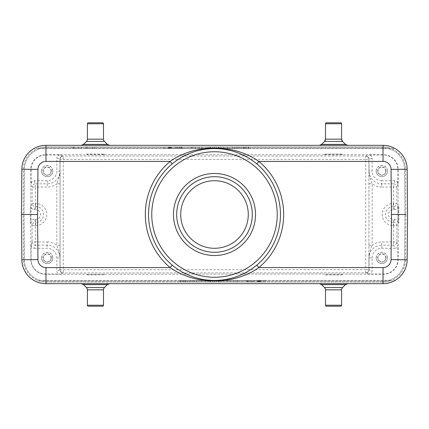 <?xml version="1.0" encoding="UTF-8"?>
<svg xmlns="http://www.w3.org/2000/svg" width="429" height="429" viewBox="0 0 429 429"><rect width="100%" height="100%" fill="white"/><g stroke="black" fill="none" stroke-linecap="round" stroke-linejoin="round"><path stroke-width="0.32" stroke-dasharray="2.15 1.61" d="M23.456 169.257A22.523 22.523 0 0 1 45.973 146.933L45.973 145.324A24.131 24.131 0 0 0 33.934 148.541A24.131 24.131 0 0 1 45.973 145.324L45.973 146.933A22.523 22.523 0 0 0 37.618 148.541L33.934 148.541A24.131 24.131 0 0 1 45.973 145.324L383.027 145.324L45.973 145.324A24.131 24.131 0 0 0 21.847 169.246L23.456 169.257L23.059 214.5L23.456 259.743A22.523 22.523 0 0 0 45.973 282.067L383.027 282.067L45.973 282.067L45.973 283.676L383.027 283.676A24.131 24.131 0 0 0 395.066 280.459L391.382 280.459L395.066 280.459A24.131 24.131 0 0 1 383.027 283.676L45.973 283.676L383.027 283.676A24.131 24.131 0 0 0 407.153 259.754L405.544 259.743L405.941 214.5L405.544 169.257A22.523 22.523 0 0 0 383.027 146.933L45.973 146.933L383.027 146.933L383.027 145.324A24.131 24.131 0 0 1 395.066 148.541L37.618 148.541L395.066 148.541A24.131 24.131 0 0 0 383.027 145.324L45.973 145.324A24.131 24.131 0 0 0 33.934 148.541L37.618 148.541A22.523 22.523 0 0 1 45.973 146.933L45.973 145.324A24.131 24.131 0 0 0 21.847 169.246M347.753 145.324L319.342 145.324L347.753 145.324M109.658 145.324L81.247 145.324L109.658 145.324M256.789 265.122A65.959 65.959 0 0 0 280.453 215.219A65.959 65.959 0 0 1 256.789 265.122L253.796 267.476M250.327 269.879L246.305 272.286M241.666 274.603L236.454 276.7M236.374 276.726L231.161 278.319M226.319 279.392L221.986 280.035M206.993 280.03L202.665 279.386M197.833 278.319L192.701 276.753M192.546 276.7L187.334 274.603M182.695 272.286L178.673 269.879M175.204 267.476L172.211 265.122A65.959 65.959 0 0 1 148.541 214.5A65.959 65.959 0 0 0 172.211 265.122M175.204 161.524L172.211 163.878A65.959 65.959 0 0 0 148.541 214.5M178.673 159.121L182.695 156.714M187.334 154.397L192.546 152.3M192.626 152.274L197.839 150.681M202.681 149.608L207.014 148.965M222.007 148.97L226.335 149.614M231.167 150.681L236.299 152.247M236.454 152.3L241.666 154.397M246.305 156.714L250.327 159.121M253.796 161.524L256.789 163.878A65.959 65.959 0 0 1 280.453 215.219A65.959 65.959 0 0 0 280.459 214.5M252.306 214.5A37.806 37.806 0 0 1 214.5 252.306A37.806 37.806 0 0 1 176.694 214.5A37.806 37.806 0 0 1 214.5 176.694A37.806 37.806 0 0 1 252.306 214.5M248.284 214.5A33.784 33.784 0 0 1 214.5 248.284A33.784 33.784 0 0 1 180.716 214.5A33.784 33.784 0 0 1 214.5 180.716A33.784 33.784 0 0 1 248.284 214.5M45.581 154.976L60.06 154.976L63.16 156.011C63.079 156.564 61.476 154.579 60.001 159.229L63.278 159.368L63.278 156.151A3.218 3.218 180 0 0 60.06 159.368L60.06 269.632A3.218 3.218 -0 0 0 63.278 272.849L63.278 159.368L365.723 159.368L365.723 269.632L60.06 269.761L60.06 159.239A3.218 3.218 0 0 1 63.278 156.022L63.16 156.011A3.218 3.218 108.4 0 0 59.947 159.229L56.843 158.194L56.843 171.064A9.652 9.652 0 0 1 47.19 180.716L34.32 180.716C32.325 180.866 31.253 181.939 31.102 183.934L31.102 169.455A14.479 14.479 0 0 1 45.581 154.976L45.581 154.719A14.736 14.736 0 0 0 30.845 169.455L30.845 205.813L30.202 205.813L30.395 223.187L30.202 205.813M45.581 154.719L86.765 154.719L86.765 154.075L104.14 154.075L104.14 154.719L324.828 154.719L324.828 154.075L342.203 154.075L342.203 154.719L383.419 154.719A14.736 14.736 0 0 1 398.155 169.455L398.155 205.813L398.798 205.813L398.798 223.187L398.155 223.187L398.155 259.545A14.736 14.736 0 0 1 383.419 274.281L333.515 274.008L45.581 274.281A14.736 14.736 0 0 1 30.845 259.545L30.845 223.187L30.202 223.187M368.94 274.024L365.84 272.989A3.218 3.218 -71.6 0 0 369.053 269.771L372.158 270.806C371.97 272.758 370.897 273.831 368.94 274.024L383.419 274.024A14.479 14.479 0 0 0 397.897 259.545L397.897 245.066C397.747 247.061 396.675 248.134 394.68 248.284L393.645 245.179A3.218 3.218 -18.4 0 0 396.863 241.967L396.863 225.606A3.218 3.218 -161.6 0 0 393.645 222.388L393.645 225.606L396.863 225.606L397.881 222.544C397.737 220.549 396.664 219.476 394.664 219.326L393.329 219.326A4.826 4.826 0 0 1 388.502 214.5A4.826 4.826 0 0 1 393.329 209.674L394.664 209.674C396.664 209.524 397.737 208.451 397.881 206.456L398.155 223.187M30.395 223.187L31.038 223.187L31.119 206.456C31.263 208.451 32.336 209.524 34.336 209.674L35.671 209.674A4.826 4.826 0 0 1 40.498 214.5A4.826 4.826 0 0 1 35.671 219.326L34.336 219.326L35.355 222.388A3.218 3.218 161.6 0 0 32.137 225.606L35.355 225.606L35.355 241.967L47.19 241.967L47.19 245.179L35.355 245.179L35.355 241.967L32.137 241.967A3.218 3.218 18.4 0 0 35.355 245.179L34.32 248.284C32.325 248.134 31.253 247.061 31.102 245.066L31.102 259.545A14.479 14.479 0 0 0 45.581 274.024L60.06 274.024C58.065 273.874 56.993 272.801 56.843 270.806L59.947 269.771A3.218 3.218 71.6 0 0 63.16 272.989C61.234 272.785 60.178 271.713 60.001 269.771L60.001 257.936L59.427 253.03L60.06 254.07M104.14 274.088L104.14 274.732L86.765 274.732M104.14 274.732L86.765 274.925M404.976 214.5L404.579 169.267A21.557 21.557 0 0 0 383.027 147.898L45.973 147.898A21.557 21.557 0 0 0 24.421 169.267L24.024 214.5L24.421 259.733A21.557 21.557 0 0 0 45.973 281.102L383.027 281.102A21.557 21.557 0 0 0 404.579 259.733L404.976 214.5L404.579 259.733A21.557 21.557 0 0 1 383.027 281.102L45.973 281.102A21.557 21.557 0 0 1 24.421 259.733L24.024 214.5L24.421 169.267A21.557 21.557 0 0 1 45.973 147.898L383.027 147.898A21.557 21.557 0 0 1 404.579 169.267L404.976 214.5M342.203 274.281L342.203 274.925L324.828 274.925L324.828 274.281M104.14 274.281L104.14 274.925M21.45 214.5L21.847 259.754A24.131 24.131 0 0 0 45.973 283.676A24.131 24.131 0 0 1 33.934 280.459A24.131 24.131 0 0 0 45.973 283.676L45.973 282.067A22.523 22.523 0 0 1 37.618 280.459L391.382 280.459L37.618 280.459A22.523 22.523 0 0 0 45.973 282.067L45.973 283.676A24.131 24.131 0 0 1 33.934 280.459A24.131 24.131 0 0 0 45.973 283.676M251.174 280.459L180.604 280.459L251.174 280.459L180.604 280.459L251.174 280.459L251.174 282.067L251.174 280.459M251.603 280.459L233.521 280.459L251.603 280.459L251.603 282.067L248.89 282.067L248.89 280.459L248.89 282.067L233.521 282.067L236.234 282.067L236.234 280.459L236.234 282.067L251.603 282.067L251.603 280.459M229.901 280.459L227.193 280.459L229.901 280.459L229.901 282.067L227.193 282.067L229.901 282.067L229.901 280.459M223.573 280.459L205.491 280.459L223.573 280.459L223.573 282.067L212.725 282.067L212.725 280.459M198.262 280.459L180.18 280.459L198.262 280.459L198.262 282.067L201.877 282.067L199.163 282.067L199.163 280.459M265.176 280.459L247.833 280.459L265.176 280.459L265.176 282.067L247.833 282.067L265.176 282.067M109.658 283.676L81.247 283.676L109.658 283.676M319.342 283.676L347.753 283.676L319.342 283.676M248.396 148.541L177.826 148.541L248.396 148.541L177.826 148.541L248.396 148.541L248.396 146.933L248.396 148.541M163.824 148.541L181.167 148.541L163.824 148.541L163.824 146.933L181.167 146.933L163.824 146.933M177.397 148.541L195.479 148.541L177.397 148.541L177.397 146.933L180.11 146.933L180.11 148.541L180.11 146.933L195.479 146.933L192.766 146.933L192.766 148.541L192.766 146.933L177.397 146.933L177.397 148.541M199.099 148.541L201.807 148.541L199.099 148.541L199.099 146.933L201.807 146.933L199.099 146.933L199.099 148.541M205.427 148.541L223.509 148.541L205.427 148.541L205.427 146.933L216.275 146.933L216.275 148.541M230.738 148.541L248.82 148.541L230.738 148.541L230.738 146.933L227.123 146.933L229.837 146.933L229.837 148.541M78.614 148.541L72.276 148.541L78.609 148.541L73.938 148.541L78.609 148.541L78.609 146.933L72.276 146.933L81.199 146.933L72.276 146.933L78.614 146.933L73.938 146.933L78.609 146.933L78.614 148.541M72.276 148.541L81.199 148.541L72.276 148.541L72.276 146.933L72.276 148.541M87.012 148.541L94.841 148.541L85.918 148.541L85.918 146.933L94.841 146.933L85.918 146.933L92.391 146.933L85.918 146.933L85.918 148.541L85.918 146.933L85.918 148.541L87.012 148.541L87.012 146.933M248.396 146.933L177.826 146.933L177.826 148.541L177.826 146.933L248.396 146.933M182.105 146.933L244.117 146.933L182.105 146.933L244.117 146.933L182.105 146.933L182.105 148.541L244.117 148.541L244.117 146.933L244.117 148.541L182.105 148.541L182.105 146.933M181.167 148.541L181.167 146.933M165.401 146.933L179.59 146.933L165.401 146.933L165.401 148.541L179.59 148.541L165.401 148.541M179.59 148.541L179.59 146.933M171.144 148.541L171.144 146.933L176.212 146.933L176.212 148.541L176.212 146.933L174.946 146.933L174.946 148.541L168.189 148.541L176.212 148.541L174.946 148.541L174.946 146.933L171.353 146.933L171.353 148.541M171.144 146.933L170.088 146.933L170.088 148.541L170.088 146.933L168.189 146.933L168.189 148.541M169.246 148.541L169.246 146.933L169.246 148.541M168.613 148.541L168.613 146.933L168.613 148.541M168.399 148.541L168.399 146.933L168.399 148.541M169.664 148.541L169.664 146.933L170.935 146.933L169.664 146.933L169.664 148.541L170.935 148.541L169.664 148.541L169.664 146.933L168.189 146.933M169.664 146.933L171.353 146.933M170.935 146.933L174.946 146.933L170.935 146.933L170.935 148.541L170.935 146.933M174.946 148.541L174.946 146.933L174.946 148.541M170.302 148.541L170.302 146.933L170.302 148.541M169.879 148.541L169.879 146.933L169.879 148.541M181.467 148.541L181.467 146.933M195.479 148.541L195.479 146.933L195.479 148.541M191.409 148.541L191.409 146.933M201.807 148.541L201.807 146.933L201.807 148.541M212.661 148.541L212.661 146.933M208.14 148.541L208.14 146.933L205.427 146.933M209.947 148.541L209.947 146.933L208.14 146.933M218.988 148.541L218.988 146.933L209.947 146.933M220.796 148.541L220.796 146.933L218.988 146.933M223.509 148.541L223.509 146.933L220.796 146.933M223.509 146.933L216.275 146.933M210.398 146.933L218.533 146.933L210.398 146.933L210.398 148.541L218.533 148.541L210.398 148.541M214.468 148.541L214.468 146.933M218.533 148.541L218.533 146.933M227.123 148.541L227.123 146.933M234.357 148.541L234.357 146.933L230.738 146.933M237.972 148.541L237.972 146.933L241.591 146.933L241.591 148.541M234.357 146.933L237.972 146.933M245.206 148.541L245.206 146.933L241.591 146.933M248.82 148.541L248.82 146.933L245.206 146.933M246.112 148.541L246.112 146.933L248.82 146.933M243.399 148.541L243.399 146.933L239.779 146.933L239.779 148.541M246.112 146.933L243.399 146.933M236.165 148.541L236.165 146.933L239.779 146.933M232.55 148.541L232.55 146.933L229.837 146.933M236.165 146.933L232.55 146.933M244.117 148.541L182.105 148.541L244.117 148.541M73.643 148.541L73.643 146.933M73.938 148.541L73.938 146.933L73.938 148.541M87.291 148.541L87.291 146.933M405.544 169.257L407.153 169.246A24.131 24.131 0 0 0 383.027 145.324L383.027 146.933A22.523 22.523 0 0 1 391.382 148.541A22.523 22.523 0 0 0 383.027 146.933L383.027 145.324A24.131 24.131 0 0 1 395.066 148.541A24.131 24.131 0 0 0 383.027 145.324A24.131 24.131 0 0 1 407.153 169.246L407.55 214.5M102.531 306.199L88.374 306.199M340.626 306.199L326.469 306.199M180.604 282.067L180.604 280.459L180.604 282.067L251.174 282.067L180.604 282.067M246.895 282.067L184.883 282.067L246.895 282.067L184.883 282.067L246.895 282.067L246.895 280.459L184.883 280.459L184.883 282.067L184.883 280.459L246.895 280.459L246.895 282.067M247.533 280.459L247.533 282.067M233.521 280.459L233.521 282.067L233.521 280.459M237.591 280.459L237.591 282.067M227.193 280.459L227.193 282.067L227.193 280.459M216.339 280.459L216.339 282.067M220.86 280.459L220.86 282.067L223.573 282.067M219.053 280.459L219.053 282.067L220.86 282.067M210.012 280.459L210.012 282.067L219.053 282.067M208.204 280.459L208.204 282.067L210.012 282.067M205.491 280.459L205.491 282.067L208.204 282.067M205.491 282.067L212.725 282.067M218.602 282.067L210.467 282.067L218.602 282.067L218.602 280.459L210.467 280.459L218.602 280.459M214.532 280.459L214.532 282.067M210.467 280.459L210.467 282.067M201.877 280.459L201.877 282.067M194.643 280.459L194.643 282.067L198.262 282.067M191.028 280.459L191.028 282.067L187.409 282.067L187.409 280.459M194.643 282.067L191.028 282.067M183.794 280.459L183.794 282.067L187.409 282.067M180.18 280.459L180.18 282.067L183.794 282.067M182.888 280.459L182.888 282.067L180.18 282.067M185.601 280.459L185.601 282.067L189.221 282.067L189.221 280.459M182.888 282.067L185.601 282.067M192.836 280.459L192.836 282.067L189.221 282.067M196.45 280.459L196.45 282.067L199.163 282.067M192.836 282.067L196.45 282.067M184.883 280.459L246.895 280.459L184.883 280.459M247.833 280.459L247.833 282.067M249.41 282.067L263.599 282.067L249.41 282.067L249.41 280.459L263.599 280.459L249.41 280.459M263.599 280.459L263.599 282.067M257.856 280.459L257.856 282.067L258.912 282.067L258.912 280.459L252.788 280.459L260.811 280.459L258.912 280.459L260.601 280.459L258.912 280.459L258.912 282.067L260.811 282.067L260.811 280.459M259.754 280.459L259.754 282.067L259.754 280.459M260.392 280.459L260.392 282.067L260.392 280.459M260.601 280.459L260.601 282.067L260.601 280.459M259.336 280.459L259.336 282.067L258.065 282.067L259.336 282.067L259.336 280.459L254.054 280.459L259.336 280.459L259.336 282.067L260.811 282.067M257.647 280.459L257.647 282.067L259.336 282.067M257.856 282.067L252.788 282.067L252.788 280.459L252.788 282.067L254.054 282.067L254.054 280.459L254.054 282.067L257.647 282.067M258.065 282.067L254.054 282.067L258.065 282.067L258.065 280.459L258.065 282.067M254.054 280.459L254.054 282.067L254.054 280.459M258.698 280.459L258.698 282.067L258.698 280.459M259.121 280.459L259.121 282.067L259.121 280.459M34.336 219.326C32.336 219.476 31.263 220.549 31.119 222.544L31.038 205.813L30.395 205.813M34.32 248.284L47.19 248.284A9.652 9.652 0 0 1 56.843 257.936L56.843 270.806M60.06 245.211L56.843 245.211L59.427 253.03M41.559 257.936A5.631 5.631 0 0 1 47.19 252.306A5.631 5.631 0 0 1 52.821 257.936A5.631 5.631 0 0 1 47.19 263.567A5.631 5.631 0 0 1 41.559 257.936M60.06 257.936L60.06 269.761A3.218 3.218 180 0 0 63.278 272.978L365.723 272.849A3.218 3.218 -0 0 0 368.94 269.632L368.94 159.368A3.218 3.218 180 0 0 365.723 156.151L365.723 159.368L368.94 159.239L368.94 269.761A3.218 3.218 180 0 1 365.723 272.978L365.84 272.989C365.921 272.436 367.524 274.421 368.999 269.771L368.94 257.936M365.723 272.978L365.723 269.632L369.053 269.771L369.053 257.936L372.158 257.936L372.158 270.806M372.158 257.936A9.652 9.652 0 0 1 381.81 248.284L394.68 248.284M376.179 257.936A5.631 5.631 0 0 1 381.81 252.306A5.631 5.631 0 0 1 387.441 257.936A5.631 5.631 0 0 1 381.81 263.567A5.631 5.631 0 0 1 376.179 257.936M397.962 223.187L398.605 223.187L398.605 205.813L397.962 205.813L397.881 222.544M394.664 209.674L393.645 206.612A3.218 3.218 -18.4 0 0 396.863 203.394L393.645 203.394L393.645 187.033L381.81 187.033L381.81 183.821L393.645 183.821L393.645 187.033L396.863 187.033A3.218 3.218 -161.6 0 0 393.645 183.821L394.68 180.716C396.675 180.866 397.747 181.939 397.897 183.934L397.897 169.455A14.479 14.479 0 0 0 383.419 154.976L368.94 154.976C370.935 155.126 372.007 156.199 372.158 158.194L369.053 159.229A3.218 3.218 -108.4 0 0 365.84 156.011L368.94 154.976M381.81 248.284L381.81 245.179A12.757 12.757 0 0 0 369.053 257.936L369.573 253.03L372.158 245.211L368.94 245.211M369.573 253.03L368.94 254.07M368.94 183.789L372.158 183.789L368.94 174.93M394.68 180.716L381.81 180.716L381.81 183.821A12.757 12.757 0 0 1 369.053 171.064L369.573 175.97M381.81 180.716A9.652 9.652 0 0 1 372.158 171.064L372.158 158.194M376.179 171.064A5.631 5.631 0 0 1 381.81 165.433A5.631 5.631 0 0 1 387.441 171.064A5.631 5.631 0 0 1 381.81 176.694A5.631 5.631 0 0 1 376.179 171.064M86.765 154.719L95.453 154.992L104.14 154.719M324.828 154.719L333.515 154.992L342.203 154.719M342.203 154.912L342.203 154.075M324.828 154.912L324.828 154.268L342.203 154.268M104.14 154.912L104.14 154.075M86.765 154.912L86.765 154.268L104.14 154.268M60.06 154.976C58.103 155.169 57.03 156.242 56.843 158.194M41.559 171.064A5.631 5.631 0 0 1 47.19 165.433A5.631 5.631 0 0 1 52.821 171.064A5.631 5.631 0 0 1 47.19 176.694A5.631 5.631 0 0 1 41.559 171.064M60.06 171.064L59.947 159.229L60.001 171.064L59.427 175.97L56.843 183.789L60.06 183.789M34.32 180.716L35.355 183.821A3.218 3.218 161.6 0 0 32.137 187.033L31.102 183.934M34.336 209.674L35.355 206.612L35.355 203.394L32.137 203.394A3.218 3.218 18.4 0 0 35.355 206.612L35.671 206.612L35.671 209.674M59.427 175.97L60.06 174.93M52.724 171.064A5.534 5.534 0 0 0 47.19 165.53A5.534 5.534 0 0 0 41.656 171.064A5.534 5.534 0 0 0 47.19 176.598A5.534 5.534 0 0 0 52.724 171.064M43.034 171.064A4.156 4.156 0 0 1 47.19 166.908A4.156 4.156 0 0 1 51.346 171.064A4.156 4.156 0 0 1 47.19 175.22A4.156 4.156 0 0 1 43.034 171.064M51.094 171.064A3.904 3.904 0 0 0 47.19 167.16A3.904 3.904 0 0 0 43.286 171.064A3.904 3.904 0 0 0 47.19 174.968A3.904 3.904 0 0 0 51.094 171.064M387.344 171.064A5.534 5.534 0 0 0 381.81 165.53A5.534 5.534 0 0 0 376.276 171.064A5.534 5.534 0 0 0 381.81 176.598A5.534 5.534 0 0 0 387.344 171.064M377.654 171.064A4.156 4.156 0 0 1 381.81 166.908A4.156 4.156 0 0 1 385.966 171.064A4.156 4.156 0 0 1 381.81 175.22A4.156 4.156 0 0 1 377.654 171.064M385.714 171.064A3.904 3.904 0 0 0 381.81 167.16A3.904 3.904 0 0 0 377.906 171.064A3.904 3.904 0 0 0 381.81 174.968A3.904 3.904 0 0 0 385.714 171.064M387.344 257.936A5.534 5.534 0 0 0 381.81 252.402A5.534 5.534 0 0 0 376.276 257.936A5.534 5.534 0 0 0 381.81 263.47A5.534 5.534 0 0 0 387.344 257.936M377.654 257.936A4.156 4.156 0 0 1 381.81 253.78A4.156 4.156 0 0 1 385.966 257.936A4.156 4.156 0 0 1 381.81 262.092A4.156 4.156 0 0 1 377.654 257.936M385.714 257.936A3.904 3.904 0 0 0 381.81 254.032A3.904 3.904 0 0 0 377.906 257.936A3.904 3.904 0 0 0 381.81 261.84A3.904 3.904 0 0 0 385.714 257.936M52.724 257.936A5.534 5.534 0 0 0 47.19 252.402A5.534 5.534 0 0 0 41.656 257.936A5.534 5.534 0 0 0 47.19 263.47A5.534 5.534 0 0 0 52.724 257.936M43.034 257.936A4.156 4.156 0 0 1 47.19 253.78A4.156 4.156 0 0 1 51.346 257.936A4.156 4.156 0 0 1 47.19 262.092A4.156 4.156 0 0 1 43.034 257.936M51.094 257.936A3.904 3.904 0 0 0 47.19 254.032A3.904 3.904 0 0 0 43.286 257.936A3.904 3.904 0 0 0 47.19 261.84A3.904 3.904 0 0 0 51.094 257.936M342.203 274.925L342.203 274.088M342.203 274.732L324.828 274.732L324.828 274.088M326.469 122.801L340.626 122.801M63.154 272.989L60.06 274.024M45.973 282.067L383.027 282.067L383.027 283.676L383.027 282.067A22.523 22.523 0 0 0 391.382 280.459A22.523 22.523 0 0 1 383.027 282.067A22.523 22.523 0 0 0 405.544 259.743M23.456 259.743L21.847 259.754M383.027 282.067L383.027 283.676A24.131 24.131 0 0 0 395.066 280.459A24.131 24.131 0 0 1 383.027 283.676A24.131 24.131 0 0 0 407.153 259.754M45.973 146.933L383.027 146.933M83.526 284.62L107.379 284.62M104.44 287.559L86.465 287.559M87.409 289.838L103.496 289.838M103.496 305.234L87.409 305.234M321.621 284.62L345.474 284.62M342.535 287.559L324.56 287.559M325.504 289.838L341.591 289.838M341.591 305.234L325.504 305.234M31.102 245.066L32.137 241.967L32.137 225.606L31.119 222.544M35.355 225.606L35.355 222.388L35.671 222.388L35.671 225.606L35.355 225.606M47.19 241.967A15.97 15.97 0 0 1 56.843 245.211L56.843 183.789A15.97 15.97 0 0 1 47.19 187.033L35.355 187.033L35.355 183.821L47.19 183.821L47.19 187.033M35.671 225.606A11.106 11.106 0 0 0 46.756 213.857A11.106 11.106 0 0 0 35.671 203.394L35.355 203.394L35.355 187.033L32.137 187.033L32.137 203.394L31.119 206.456M56.843 257.936L59.947 257.936A12.757 12.757 0 0 0 47.19 245.179L47.19 248.284M368.94 171.064L368.999 159.229A3.218 3.159 -92.6 0 0 365.84 156.011L63.278 156.022M393.329 225.606L393.329 222.388A7.888 7.888 0 0 1 385.44 214.5A7.888 7.888 0 0 1 393.329 206.612L393.645 206.612L393.645 203.394L393.329 203.394A11.106 11.106 0 0 0 382.266 215.412A11.106 11.106 0 0 0 393.329 225.606L393.645 225.606L393.645 241.967L396.863 241.967L397.897 245.066M397.897 183.934L396.863 187.033L396.863 203.394L397.881 206.456M381.81 187.033A15.97 15.97 0 0 1 372.158 183.789L372.158 245.211A15.97 15.97 0 0 1 381.81 241.967L393.645 241.967L393.645 245.179L381.81 245.179L381.81 241.967M393.329 209.674L393.329 203.394M394.664 219.326L393.645 222.388L393.329 222.388L393.329 219.326M47.19 180.716L47.19 183.821A12.757 12.757 0 0 0 59.947 171.064L56.843 171.064M35.671 219.326L35.671 222.388A7.888 7.888 0 0 0 43.544 214.044A7.888 7.888 0 0 0 35.671 206.612L35.671 203.394M365.723 156.022A3.218 3.218 0 0 1 368.94 159.239L369.053 171.064L372.158 171.064M345.474 144.38L321.621 144.38M324.56 141.441L342.535 141.441M341.591 139.162L325.504 139.162M325.504 123.767L341.591 123.767M107.379 144.38L83.526 144.38M86.465 141.441L104.44 141.441M103.496 139.162L87.409 139.162M87.409 123.767L103.496 123.767M81.199 148.541L81.199 146.933M94.841 148.541L94.841 146.933M92.391 148.541L92.391 146.933"/><path stroke-width="0.64" d="M37.538 214.5L37.934 169.385L21.847 169.246A24.131 24.131 -91 0 1 45.973 145.324L383.027 145.324L383.027 161.411L258.848 161.411C233.767 143.597 195.233 143.597 170.152 161.411A69.176 69.176 0 0 0 170.152 267.589L45.973 267.589A8.044 8.044 -7.7 0 1 37.934 259.615L37.538 214.5L21.45 214.5L21.847 169.246L21.45 214.5L23.059 214.5M383.027 161.411A8.044 8.044 69.2 0 1 391.066 169.385L391.462 214.5L391.066 259.615L407.153 259.754L407.55 214.5L407.153 259.754A24.131 24.131 101.6 0 1 383.027 283.676L45.973 283.676A24.131 24.131 -7.7 0 1 21.847 259.754L21.45 214.5M172.211 265.122L170.152 267.589C195.233 285.403 233.767 285.403 258.848 267.589L383.027 267.589A8.044 8.044 101.6 0 0 391.066 259.615M253.796 267.476L250.327 269.879M246.305 272.286L241.666 274.603M231.161 278.319L226.319 279.392M221.986 280.035L218.104 280.362M218.039 280.362L214.489 280.459M214.446 280.459L210.945 280.362M210.875 280.357L206.993 280.03M202.665 279.386L197.833 278.319M187.334 274.603L182.695 272.286M178.673 269.879L175.204 267.476M256.789 265.122L258.848 267.589A69.176 69.176 0 0 0 258.848 161.411L256.789 163.878M172.211 163.878L170.152 161.411L45.973 161.411A8.044 8.044 -91 0 0 37.934 169.385M175.204 161.524L178.673 159.121M182.695 156.714L187.334 154.397M197.839 150.681L202.681 149.608M207.014 148.965L210.896 148.638M210.961 148.638L214.511 148.541M214.554 148.541L218.055 148.638M218.125 148.643L222.007 148.97M226.335 149.614L231.167 150.681M241.666 154.397L246.305 156.714M250.327 159.121L253.796 161.524M148.547 213.781A65.959 65.959 0 0 1 214.859 148.541A65.959 65.959 0 0 1 280.453 215.219A65.959 65.959 0 0 1 214.141 280.459A65.959 65.959 0 0 1 148.547 213.781A65.959 65.959 0 0 1 214.859 148.541A65.959 65.959 0 0 1 280.453 215.219A65.959 65.959 0 0 1 214.141 280.459A65.959 65.959 0 0 1 148.547 213.781M277.241 214.5L277.241 214.452A62.741 62.741 0 0 0 214.806 151.759A62.741 62.741 0 0 0 151.759 214.527A62.741 62.741 0 0 0 214.184 277.241A62.741 62.741 0 0 0 277.241 214.5M255.523 214.5A41.023 41.023 0 0 0 214.5 173.477A41.023 41.023 0 0 0 173.477 214.5A41.023 41.023 0 0 0 214.5 255.523A41.023 41.023 0 0 0 255.523 214.5M252.306 214.5A37.806 37.806 0 0 0 214.5 176.694A37.806 37.806 0 0 0 176.694 214.5A37.806 37.806 0 0 0 214.5 252.306A37.806 37.806 0 0 0 252.306 214.5M180.716 214.5A33.784 33.784 0 0 0 214.5 248.284A33.784 33.784 0 0 0 248.284 214.5A33.784 33.784 0 0 0 214.5 180.716A33.784 33.784 0 0 0 180.716 214.5M391.462 214.5L405.941 214.5M383.027 145.324A24.131 24.131 69.2 0 1 407.153 169.246L407.55 214.5M86.465 287.559L104.44 287.559L107.379 284.62L109.658 283.676A3.218 3.218 90 0 0 107.379 284.62L83.526 284.62L81.247 283.676A3.218 3.218 -90 0 1 83.526 284.62L86.465 287.559A3.218 3.218 -90 0 1 87.409 289.838L87.409 305.234A0.965 0.965 0 0 0 88.374 306.199L102.531 306.199A0.965 0.965 0 0 0 103.496 305.234L103.496 289.838L87.409 289.838M104.44 287.559A3.218 3.218 90 0 0 103.496 289.838M319.342 283.676A3.218 3.218 90 0 1 321.621 284.62L319.342 283.676M324.56 287.559L342.535 287.559L345.474 284.62L347.753 283.676A3.218 3.218 -90 0 0 345.474 284.62L321.621 284.62L324.56 287.559A3.218 3.218 90 0 1 325.504 289.838L325.504 305.234A0.965 0.965 0 0 0 326.469 306.199L340.626 306.199A0.965 0.965 0 0 0 341.591 305.234L341.591 289.838L325.504 289.838M342.535 287.559A3.218 3.218 -90 0 0 341.591 289.838M347.753 145.324A3.218 3.218 90 0 1 345.474 144.38L347.753 145.324M319.342 145.324A3.218 3.218 -90 0 0 321.621 144.38L345.474 144.38L342.535 141.441A3.218 3.218 90 0 1 341.591 139.162L341.591 123.767A0.965 0.965 0 0 0 340.626 122.801L326.469 122.801A0.965 0.965 0 0 0 325.504 123.767L325.504 139.162L341.591 139.162L342.535 141.441L324.56 141.441L321.621 144.38L319.342 145.324M324.56 141.441A3.218 3.218 -90 0 0 325.504 139.162L324.56 141.441L321.621 144.38M109.658 145.324A3.218 3.218 -90 0 1 107.379 144.38L109.658 145.324M107.379 144.38L104.44 141.441L86.465 141.441L83.526 144.38L81.247 145.324A3.218 3.218 90 0 0 83.526 144.38L107.379 144.38L104.44 141.441A3.218 3.218 -90 0 1 103.496 139.162L103.496 123.767A0.965 0.965 0 0 0 102.531 122.801L88.374 122.801A0.965 0.965 0 0 0 87.409 123.767L87.409 139.162L103.496 139.162M83.526 144.38L86.465 141.441A3.218 3.218 90 0 0 87.409 139.162M88.433 122.801L102.531 122.801M21.847 169.246A24.131 24.131 -91 0 1 45.973 145.324L45.973 161.411M45.973 267.589L45.973 283.676A24.131 24.131 -7.7 0 1 21.847 259.754L37.934 259.615M407.153 259.754A24.131 24.131 101.6 0 1 383.027 283.676L383.027 267.589M407.153 169.246L391.066 169.385M87.409 305.234L103.496 305.234M325.504 305.234L341.591 305.234M341.591 123.767L325.504 123.767M103.496 123.767L87.409 123.767M342.535 141.441L345.474 144.38"/></g></svg>
